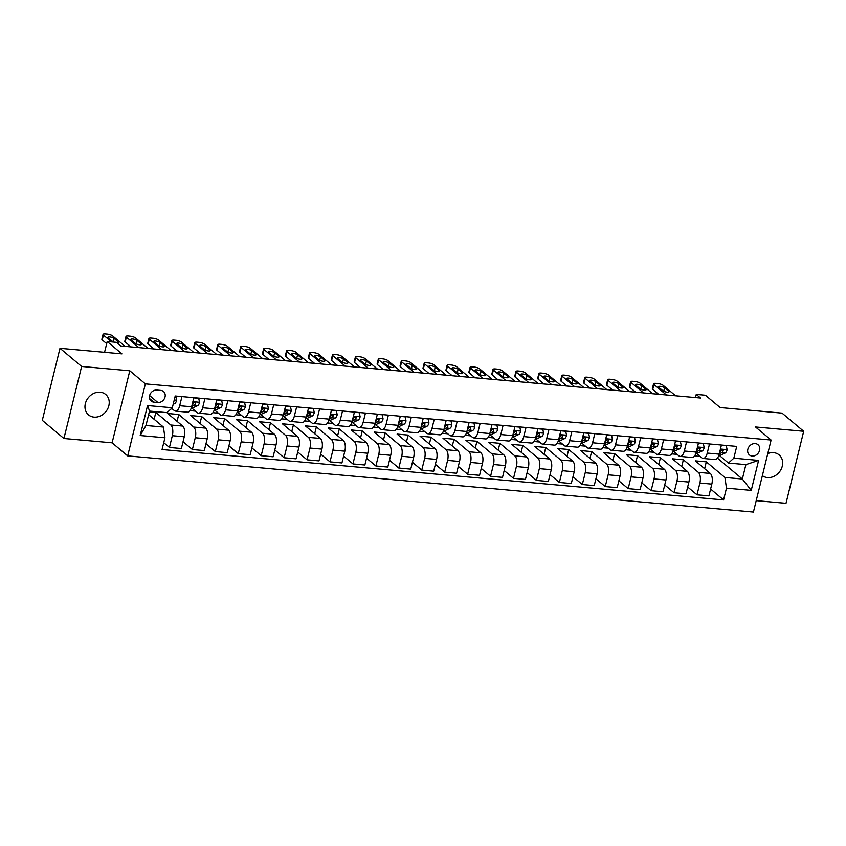 <?xml version="1.0" encoding="UTF-8"?>
<svg xmlns="http://www.w3.org/2000/svg" width="846" height="846" viewBox="0 0 846 846"><rect width="100%" height="100%" fill="white"/><g stroke="black" fill="none" stroke-linecap="round" stroke-linejoin="round"><path stroke-width="1.27" d="M762.362 475.653A13.346 11.21 130 0 0 767.481 477.578A13.346 11.21 130 0 0 781.07 469.403A13.346 11.21 130 0 0 779.113 454.905A13.346 11.21 130 0 0 773.604 452.663A13.346 11.21 130 0 0 767.777 453.604M100.156 392.195A13.346 11.21 130 0 0 86.567 400.38A13.346 11.21 130 0 0 88.523 414.878A13.346 11.21 130 0 0 94.033 417.12A13.346 11.21 130 0 0 107.632 408.935A13.346 11.21 130 0 0 105.676 394.437A13.346 11.21 130 0 0 100.156 392.195M755.235 443.59A6.673 5.605 130 0 0 748.435 447.671A6.673 5.605 130 0 0 749.419 454.926A6.673 5.605 130 0 0 752.179 456.047A6.673 5.605 130 0 0 758.968 451.954A6.673 5.605 130 0 0 757.995 444.7A6.673 5.605 130 0 0 755.235 443.59M756.218 500.642L786.008 503.317L803.7 431.28L782.064 413.123L720.136 407.56L705.416 395.219L696.247 394.395L695.465 397.567M127.683 455.888L753.416 512.063L771.108 440.036L145.375 383.862L127.683 455.888L112.106 442.818L129.798 370.781L81.628 366.455L63.936 438.492L112.106 442.818M63.936 438.492L42.3 420.335L59.992 348.298L121.919 353.861L107.209 341.509L104.566 352.306M81.628 366.455L59.992 348.298M107.209 341.509L116.388 342.334L120.714 345.972L700.573 398.022L696.247 394.395M153.835 402.125L157.864 402.485A6.461 5.425 130 0 0 164.452 398.529A6.461 5.425 130 0 0 163.5 391.508A6.461 5.425 130 0 0 160.835 390.418L156.796 390.059A6.461 5.425 130 0 0 150.207 394.014A6.461 5.425 130 0 0 151.159 401.046A6.461 5.425 130 0 0 153.835 402.125L149.626 398.603M164.959 437.752L140.193 435.521L147.553 405.541L172.32 407.772L166.948 412.647L149.52 411.082L145.977 425.485L163.415 427.05L164.959 437.752L162.062 449.522L723.573 499.933L710.608 489.051M717.44 458.12L742.354 479.026L745.886 464.623L728.459 463.058L733.831 458.183L736.729 446.402L175.217 395.991L172.32 407.772M733.831 458.183L758.608 460.404L751.237 490.384L726.471 488.163L723.573 499.933M129.798 370.781L145.375 383.862M803.7 431.28L755.531 426.966L771.108 440.036M728.459 463.058L719.555 455.582M709.498 443.96L707.256 453.065A8.333 3.902 95.1 0 1 703.058 458.469A8.333 3.902 95.1 0 1 701.884 457.95L696.618 453.53M686.561 441.898L684.319 451.013A8.333 3.902 95.1 0 1 680.121 456.406A8.333 3.902 95.1 0 1 678.947 455.888L673.68 451.468M663.624 439.835L661.382 448.951A8.333 3.902 95.1 0 1 657.183 454.344A8.333 3.902 95.1 0 1 656.01 453.826L650.743 449.406M640.686 437.773L638.444 446.889A8.333 3.902 95.1 0 1 634.236 452.293A8.333 3.902 95.1 0 1 633.072 451.775L627.806 447.344M617.749 435.722L615.507 444.827A8.333 3.902 95.1 0 1 611.298 450.231A8.333 3.902 95.1 0 1 610.135 449.712L604.869 445.292M594.812 433.66L592.57 442.775A8.333 3.902 95.1 0 1 588.361 448.169A8.333 3.902 95.1 0 1 587.198 447.65L581.932 443.23M571.875 431.597L569.633 440.713A8.333 3.902 95.1 0 1 565.424 446.106A8.333 3.902 95.1 0 1 564.261 445.599L558.995 441.168M548.938 429.535L546.696 438.651A8.333 3.902 95.1 0 1 542.487 444.055A8.333 3.902 95.1 0 1 541.324 443.537L536.057 439.106M526 427.484L523.759 436.589A8.333 3.902 95.1 0 1 519.55 441.993A8.333 3.902 95.1 0 1 518.387 441.475L513.12 437.054M503.063 425.422L500.821 434.537A8.333 3.902 95.1 0 1 496.613 439.931A8.333 3.902 95.1 0 1 495.449 439.412L490.183 434.992M480.126 423.36L477.884 432.475A8.333 3.902 95.1 0 1 473.675 437.879A8.333 3.902 95.1 0 1 472.512 437.361L467.235 432.93M457.189 421.308L454.947 430.413A8.333 3.902 95.1 0 1 450.738 435.817A8.333 3.902 95.1 0 1 449.575 435.299L444.298 430.878M434.252 419.246L432.01 428.362A8.333 3.902 95.1 0 1 427.801 433.755A8.333 3.902 95.1 0 1 426.638 433.237L421.361 428.816M411.315 417.184L409.073 426.299A8.333 3.902 95.1 0 1 404.864 431.693A8.333 3.902 95.1 0 1 403.701 431.174L398.424 426.754M388.377 415.122L386.136 424.237A8.333 3.902 95.1 0 1 381.927 429.641A8.333 3.902 95.1 0 1 380.763 429.123L375.487 424.692M365.44 413.07L363.198 422.175A8.333 3.902 95.1 0 1 358.99 427.579A8.333 3.902 95.1 0 1 357.826 427.061L352.549 422.64M342.503 411.008L340.261 420.124A8.333 3.902 95.1 0 1 336.052 425.517A8.333 3.902 95.1 0 1 334.889 424.999L329.612 420.578M319.566 408.946L317.324 418.061A8.333 3.902 95.1 0 1 313.115 423.455A8.333 3.902 95.1 0 1 311.952 422.947L306.675 418.516M296.629 406.884L294.387 415.999A8.333 3.902 95.1 0 1 290.178 421.403A8.333 3.902 95.1 0 1 289.015 420.885L283.738 416.454M273.692 404.832L271.45 413.937A8.333 3.902 95.1 0 1 267.241 419.341A8.333 3.902 95.1 0 1 266.078 418.823L260.801 414.403M250.754 402.77L248.513 411.886A8.333 3.902 95.1 0 1 244.304 417.279A8.333 3.902 95.1 0 1 243.14 416.761L237.863 412.34M227.817 400.708L225.575 409.824A8.333 3.902 95.1 0 1 221.366 415.227A8.333 3.902 95.1 0 1 220.203 414.709L214.926 410.278M204.88 398.656L202.638 407.761A8.333 3.902 95.1 0 1 198.429 413.165A8.333 3.902 95.1 0 1 197.266 412.647L191.989 408.227M181.932 396.594L179.701 405.71A8.333 3.902 95.1 0 1 175.492 411.103A8.333 3.902 95.1 0 1 174.329 410.585L171.675 408.364M148.642 414.656L163.415 427.05M149.33 411.843L155.812 412.425L170.786 424.988A8.333 3.902 95.1 0 1 172.33 435.69L169.443 447.46L163.743 442.68M177.068 421.329L178.749 414.487L167.741 413.493L182.715 426.067A8.333 3.902 95.1 0 1 184.259 436.758L181.372 448.539L169.443 447.46M178.749 414.487L193.723 427.05A8.333 3.902 95.1 0 1 195.267 437.742L192.38 449.522L183.053 441.697M200.005 423.391L201.686 416.549L190.678 415.555L205.652 428.118A8.333 3.902 95.1 0 1 207.196 438.82L204.309 450.59L192.38 449.522M201.686 416.549L216.661 429.112A8.333 3.902 95.1 0 1 218.215 439.804L215.318 451.584L205.99 443.748M222.942 425.443L224.624 418.601L213.615 417.617L228.589 430.18A8.333 3.902 95.1 0 1 230.133 440.872L227.246 452.652L215.318 451.584M224.624 418.601L239.598 431.174A8.333 3.902 95.1 0 1 241.152 441.866L238.255 453.646L228.928 445.81M245.879 427.505L247.561 420.663L236.552 419.679L251.526 432.243A8.333 3.902 95.1 0 1 253.07 442.934L250.183 454.714L238.255 453.646M247.561 420.663L262.535 433.226A8.333 3.902 95.1 0 1 264.089 443.928L261.192 455.698L251.865 447.872M268.817 429.567L270.498 422.725L259.489 421.731L274.464 434.305A8.333 3.902 95.1 0 1 276.008 444.996L273.121 456.777L261.192 455.698M270.498 422.725L285.472 435.288A8.333 3.902 95.1 0 1 287.027 445.979L284.129 457.76L274.802 449.935M291.754 431.629L293.435 424.787L282.427 423.793L297.401 436.356A8.333 3.902 95.1 0 1 298.945 447.058L296.058 458.828L284.129 457.76M293.435 424.787L308.409 437.35A8.333 3.902 95.1 0 1 309.964 448.042L307.066 459.822L297.739 451.986M314.691 433.681L316.372 426.839L305.364 425.855L320.338 438.418A8.333 3.902 95.1 0 1 321.892 449.11L318.995 460.89L307.066 459.822M316.372 426.839L331.346 439.412A8.333 3.902 95.1 0 1 332.901 450.104L330.003 461.874L320.676 454.048M337.628 435.743L339.309 428.901L328.301 427.917L343.275 440.48A8.333 3.902 95.1 0 1 344.83 451.172L341.932 462.952L330.003 461.874M339.309 428.901L354.284 441.464A8.333 3.902 95.1 0 1 355.838 452.155L352.941 463.936L343.613 456.11M360.565 437.805L362.247 430.963L351.238 429.969L366.212 442.543A8.333 3.902 95.1 0 1 367.767 453.234L364.869 465.004L352.941 463.936M362.247 430.963L377.221 443.526A8.333 3.902 95.1 0 1 378.775 454.217L375.878 465.998L366.551 458.172M383.502 439.857L385.184 433.015L374.175 432.031L389.149 444.594A8.333 3.902 95.1 0 1 390.704 455.285L387.806 467.066L375.878 465.998M385.184 433.015L400.158 445.588A8.333 3.902 95.1 0 1 401.713 456.28L398.815 468.06L389.488 460.224M406.45 441.919L408.121 435.077L397.112 434.093L412.087 446.656A8.333 3.902 95.1 0 1 413.641 457.348L410.744 469.128L398.815 468.06M408.121 435.077L423.095 447.64A8.333 3.902 95.1 0 1 424.65 458.342L421.752 470.112L412.425 462.286M429.387 443.981L431.058 437.139L420.05 436.145L435.024 448.718A8.333 3.902 95.1 0 1 436.578 459.41L433.681 471.19L421.752 470.112M431.058 437.139L446.032 449.702A8.333 3.902 95.1 0 1 447.587 460.393L444.689 472.174L435.362 464.348M452.324 446.043L453.995 439.201L442.987 438.207L457.961 450.77A8.333 3.902 95.1 0 1 459.515 461.472L456.618 473.242L444.689 472.174M453.995 439.201L468.97 451.764A8.333 3.902 95.1 0 1 470.524 462.455L467.627 474.236L458.299 466.4M475.262 448.094L476.943 441.252L465.924 440.269L480.898 452.832A8.333 3.902 95.1 0 1 482.453 463.523L479.555 475.304L467.627 474.236M476.943 441.252L491.907 453.826A8.333 3.902 95.1 0 1 493.461 464.517L490.564 476.298L481.237 468.462M498.199 450.157L499.88 443.315L488.861 442.331L503.835 454.894A8.333 3.902 95.1 0 1 505.39 465.586L502.492 477.366L490.564 476.298M499.88 443.315L514.844 455.878A8.333 3.902 95.1 0 1 516.398 466.58L513.501 478.35L504.174 470.524M521.136 452.219L522.817 445.377L511.798 444.383L526.772 456.956A8.333 3.902 95.1 0 1 528.327 467.648L525.429 479.428L513.501 478.35M522.817 445.377L537.781 457.94A8.333 3.902 95.1 0 1 539.336 468.631L536.438 480.412L527.111 472.586M544.073 454.281L545.755 447.439L534.735 446.445L549.71 459.008A8.333 3.902 95.1 0 1 551.264 469.71L548.367 481.48L536.438 480.412M545.755 447.439L560.718 460.002A8.333 3.902 95.1 0 1 562.273 470.693L559.375 482.474L550.048 474.638M567.01 456.332L568.692 449.49L557.673 448.507L572.647 461.07A8.333 3.902 95.1 0 1 574.201 471.761L571.304 483.542L559.375 482.474M568.692 449.49L583.655 462.064A8.333 3.902 95.1 0 1 585.21 472.755L582.312 484.536L572.985 476.7M589.948 458.395L591.629 451.553L580.62 450.569L595.584 463.132A8.333 3.902 95.1 0 1 597.139 473.823L594.241 485.604L582.312 484.536M591.629 451.553L606.593 464.116A8.333 3.902 95.1 0 1 608.147 474.807L605.25 486.587L595.922 478.762M612.885 460.457L614.566 453.615L603.558 452.621L618.521 465.194A8.333 3.902 95.1 0 1 620.076 475.886L617.178 487.666L605.25 486.587M614.566 453.615L629.53 466.178A8.333 3.902 95.1 0 1 631.084 476.869L628.187 488.65L618.86 480.824M635.822 462.508L637.503 455.666L626.495 454.683L641.458 467.246A8.333 3.902 95.1 0 1 643.013 477.937L640.115 489.718L628.187 488.65M637.503 455.666L652.478 468.24A8.333 3.902 95.1 0 1 654.021 478.931L651.124 490.712L641.797 482.876M658.759 464.57L660.44 457.728L649.432 456.745L664.396 469.308A8.333 3.902 95.1 0 1 665.95 479.999L663.053 491.78L651.124 490.712M660.44 457.728L675.415 470.302A8.333 3.902 95.1 0 1 676.959 480.993L674.061 492.763L664.734 484.938M681.696 466.632L683.378 459.79L672.369 458.796L687.333 471.37A8.333 3.902 95.1 0 1 688.887 482.061L685.99 493.842L674.061 492.763M683.378 459.79L698.352 472.354A8.333 3.902 95.1 0 1 699.896 483.045L696.998 494.825L687.671 487M704.633 468.695L706.315 461.853L695.306 460.859L710.27 473.432A8.333 3.902 95.1 0 1 711.824 484.124L708.927 495.893L696.998 494.825M706.315 461.853L724.916 477.461L742.354 479.026L751.237 490.384M171.04 408.925L172.51 409.062M189.969 410.627L195.447 411.124M212.906 412.689L218.384 413.176M235.844 414.752L241.322 415.238M258.781 416.803L264.259 417.3M281.718 418.865L287.196 419.352M304.655 420.927L310.133 421.414M327.592 422.979L333.07 423.476M350.53 425.041L356.007 425.538M373.467 427.103L378.945 427.59M396.404 429.165L401.882 429.652M419.341 431.217L424.819 431.714M442.278 433.279L447.756 433.776M465.215 435.341L470.693 435.827M488.153 437.403L493.63 437.89M511.09 439.455L516.568 439.952M534.027 441.517L539.505 442.003M556.964 443.579L562.442 444.065M579.901 445.631L585.379 446.128M602.838 447.693L608.316 448.19M625.776 449.755L631.253 450.241M648.713 451.817L654.191 452.303M671.661 453.868L677.128 454.365M694.598 455.931L700.065 456.428M154.131 419.267L155.812 412.425M193.861 397.662L191.63 406.778A8.333 3.902 95.1 0 1 187.421 412.171L175.492 411.103M216.798 399.724L214.567 408.84A8.333 3.902 95.1 0 1 210.358 414.233L198.429 413.165M239.735 401.787L237.504 410.892A8.333 3.902 95.1 0 1 233.295 416.295L221.366 415.227M262.672 403.838L260.441 412.954A8.333 3.902 95.1 0 1 256.232 418.347L244.304 417.279M285.61 405.9L283.378 415.016A8.333 3.902 95.1 0 1 279.169 420.409L267.241 419.341M308.547 407.962L306.315 417.067A8.333 3.902 95.1 0 1 302.107 422.471L290.178 421.403M331.495 410.014L329.253 419.13A8.333 3.902 95.1 0 1 325.044 424.533L313.115 423.455M354.432 412.076L352.19 421.192A8.333 3.902 95.1 0 1 347.981 426.585L336.052 425.517M377.369 414.138L375.127 423.254A8.333 3.902 95.1 0 1 370.918 428.647L358.99 427.579M400.306 416.2L398.064 425.305A8.333 3.902 95.1 0 1 393.855 430.709L381.927 429.641M423.243 418.252L421.001 427.367A8.333 3.902 95.1 0 1 416.792 432.771L404.864 431.693M446.18 420.314L443.939 429.43A8.333 3.902 95.1 0 1 439.73 434.823L427.801 433.755M469.118 422.376L466.876 431.492A8.333 3.902 95.1 0 1 462.667 436.885L450.738 435.817M492.055 424.438L489.813 433.543A8.333 3.902 95.1 0 1 485.604 438.947L473.675 437.879M514.992 426.49L512.75 435.605A8.333 3.902 95.1 0 1 508.541 441.009L496.613 439.931M537.929 428.552L535.687 437.668A8.333 3.902 95.1 0 1 531.478 443.061L519.55 441.993M560.866 430.614L558.624 439.719A8.333 3.902 95.1 0 1 554.416 445.123L542.487 444.055M583.803 432.666L581.562 441.781A8.333 3.902 95.1 0 1 577.353 447.185L565.424 446.106M606.741 434.728L604.499 443.843A8.333 3.902 95.1 0 1 600.29 449.237L588.361 448.169M629.678 436.79L627.436 445.905A8.333 3.902 95.1 0 1 623.227 451.299L611.298 450.231M652.615 438.852L650.373 447.957A8.333 3.902 95.1 0 1 646.164 453.361L634.236 452.293M675.552 440.903L673.31 450.019A8.333 3.902 95.1 0 1 669.101 455.423L657.183 454.344M698.489 442.966L696.247 452.081A8.333 3.902 95.1 0 1 692.039 457.475L680.121 456.406M726.471 488.163L724.916 477.461M721.427 445.028L719.185 454.143A8.333 3.902 95.1 0 1 714.976 459.537L703.058 458.469M149.52 411.082L147.553 405.541M145.977 425.485L140.193 435.521M758.608 460.404L745.886 464.623M111.598 341.9L103.434 335.058A4.167 1.142 13.8 0 1 103.053 334.392A4.167 1.142 13.8 0 1 105.38 333.937L107.209 334.096A4.167 1.142 13.8 0 1 112.613 335.883L125.102 346.363M103.053 334.392L101.858 339.257A4.167 1.142 -166.2 0 0 102.239 339.923L106.681 343.656M175.164 396.192L175.767 396.245L176.645 400.306A5.52 2.58 95.1 0 1 174.572 403.648L173.176 404.303M113.935 342.112A3.331 0.909 -166.2 0 1 112.359 341.308L108.203 337.818A3.331 0.909 -166.2 0 1 107.897 337.29A3.331 0.909 -166.2 0 1 110.54 337.025A3.331 0.909 -166.2 0 1 114.073 338.347L118.229 341.837A3.331 0.909 -166.2 0 1 118.535 342.366A3.331 0.909 -166.2 0 1 116.875 342.746M138.86 347.6L126.371 337.11A4.167 1.142 13.8 0 1 125.991 336.454A4.167 1.142 13.8 0 1 128.317 335.989L130.147 336.158A4.167 1.142 13.8 0 1 135.55 337.935L148.039 348.425M125.991 336.454L124.796 341.319A4.167 1.142 -166.2 0 0 125.176 341.985L131.035 346.892M193.819 397.863L198.704 398.307L199.582 402.368A5.52 2.58 95.1 0 1 197.509 405.71L192.687 407.962A15.947 7.455 95.1 0 1 191.143 408.354M131.141 339.88A3.331 0.909 -166.2 0 1 130.834 339.341A3.331 0.909 -166.2 0 1 133.478 339.087A3.331 0.909 -166.2 0 1 137.01 340.409L141.166 343.888A3.331 0.909 -166.2 0 1 141.472 344.428A3.331 0.909 -166.2 0 1 138.839 344.692A3.331 0.909 -166.2 0 1 135.297 343.36L131.141 339.88M191.693 406.482L194.02 405.403A5.52 2.58 -84.9 0 0 195.627 403.426L195.426 402.442M192.042 405.075A5.52 2.58 95.1 0 0 193.427 403.225C194.675 401.913 195.405 401.977 195.627 403.426L194.379 402.379A2.813 1.311 95.1 0 1 193.924 402.759L193.607 402.918M161.798 349.652L149.308 339.172A4.167 1.142 13.8 0 1 148.928 338.506A4.167 1.142 13.8 0 1 151.254 338.051L153.084 338.22A4.167 1.142 13.8 0 1 158.488 339.997L170.977 350.477M148.928 338.506L147.733 343.381A4.167 1.142 -166.2 0 0 148.113 344.036L153.972 348.954M216.756 399.925L221.641 400.37L222.519 404.42A5.52 2.58 95.1 0 1 220.446 407.772L215.624 410.024A15.947 7.455 95.1 0 1 214.08 410.416M154.078 341.943A3.331 0.909 -166.2 0 1 153.771 341.403A3.331 0.909 -166.2 0 1 156.415 341.139A3.331 0.909 -166.2 0 1 159.947 342.461L164.103 345.951A3.331 0.909 -166.2 0 1 164.41 346.479A3.331 0.909 -166.2 0 1 161.776 346.744A3.331 0.909 -166.2 0 1 158.234 345.422L154.078 341.943M214.63 408.544L216.957 407.455A5.52 2.58 -84.9 0 0 218.564 405.477L218.363 404.504M214.979 407.138A5.52 2.58 95.1 0 0 216.365 405.287C217.612 403.965 218.342 404.039 218.564 405.477L217.316 404.441A2.813 1.311 95.1 0 1 216.862 404.822L216.544 404.97M184.735 351.714L172.246 341.234A4.167 1.142 13.8 0 1 171.875 340.568A4.167 1.142 13.8 0 1 174.191 340.113L176.021 340.272A4.167 1.142 13.8 0 1 181.425 342.059L193.914 352.539M171.875 340.568L170.67 345.432A4.167 1.142 -166.2 0 0 171.051 346.099L176.909 351.016M239.693 401.987L244.579 402.421L245.456 406.482A5.52 2.58 95.1 0 1 243.384 409.834L238.561 412.076A15.947 7.455 95.1 0 1 237.017 412.478M177.015 343.994A3.331 0.909 -166.2 0 1 176.708 343.465A3.331 0.909 -166.2 0 1 179.352 343.201A3.331 0.909 -166.2 0 1 182.884 344.523L187.04 348.013A3.331 0.909 -166.2 0 1 187.347 348.541A3.331 0.909 -166.2 0 1 184.714 348.806A3.331 0.909 -166.2 0 1 181.171 347.484L177.015 343.994M237.578 410.606L239.894 409.517A5.52 2.58 -84.9 0 0 241.501 407.539L241.3 406.566M237.916 409.2A5.52 2.58 95.1 0 0 239.302 407.338C240.55 406.027 241.279 406.091 241.501 407.539L240.253 406.492A2.813 1.311 95.1 0 1 239.799 406.884L239.481 407.032M207.672 353.776L195.183 343.296A4.167 1.142 13.8 0 1 194.813 342.63A4.167 1.142 13.8 0 1 197.129 342.165L198.958 342.334A4.167 1.142 13.8 0 1 204.362 344.121L216.851 354.601M194.813 342.63L193.607 347.495A4.167 1.142 -166.2 0 0 193.988 348.161L199.846 353.068M262.63 404.05L267.516 404.483L268.394 408.544A5.52 2.58 95.1 0 1 266.321 411.886L261.499 414.138A15.947 7.455 95.1 0 1 259.955 414.529M199.952 346.056A3.331 0.909 -166.2 0 1 199.645 345.528A3.331 0.909 -166.2 0 1 202.289 345.263A3.331 0.909 -166.2 0 1 205.821 346.585L209.977 350.075A3.331 0.909 -166.2 0 1 210.284 350.604A3.331 0.909 -166.2 0 1 207.651 350.868A3.331 0.909 -166.2 0 1 204.108 349.546L199.952 346.056M260.515 412.658L262.831 411.579A5.52 2.58 -84.9 0 0 264.438 409.601L264.238 408.618M260.854 411.251A5.52 2.58 95.1 0 0 262.239 409.401C263.487 408.089 264.216 408.153 264.438 409.601L263.191 408.555A2.813 1.311 95.1 0 1 262.736 408.946L262.419 409.094M230.609 355.838L218.12 345.348A4.167 1.142 13.8 0 1 217.75 344.692A4.167 1.142 13.8 0 1 220.066 344.227L221.895 344.396A4.167 1.142 13.8 0 1 227.299 346.173L239.788 356.652M217.75 344.692L216.555 349.557A4.167 1.142 -166.2 0 0 216.925 350.223L222.784 355.13M285.567 406.101L290.453 406.545L291.331 410.606A5.52 2.58 95.1 0 1 289.258 413.948L284.436 416.2A15.947 7.455 95.1 0 1 282.892 416.592M222.889 348.118A3.331 0.909 -166.2 0 1 222.593 347.579A3.331 0.909 -166.2 0 1 225.226 347.325A3.331 0.909 -166.2 0 1 228.758 348.647L232.914 352.126A3.331 0.909 -166.2 0 1 233.221 352.666A3.331 0.909 -166.2 0 1 230.588 352.919A3.331 0.909 -166.2 0 1 227.045 351.598L222.889 348.118M283.452 414.72L285.768 413.631A5.52 2.58 -84.9 0 0 287.376 411.664L287.175 410.68M283.791 413.313A5.52 2.58 95.1 0 0 285.176 411.463C286.424 410.141 287.154 410.215 287.376 411.664L286.128 410.617A2.813 1.311 95.1 0 1 285.673 410.997L285.356 411.145M253.546 357.89L241.057 347.41A4.167 1.142 13.8 0 1 240.687 346.744A4.167 1.142 13.8 0 1 243.003 346.289L244.832 346.448A4.167 1.142 13.8 0 1 250.236 348.235L262.725 358.715M240.687 346.744L239.492 351.608A4.167 1.142 -166.2 0 0 239.862 352.274L245.721 357.192M308.504 408.163L313.39 408.607L314.268 412.658A5.52 2.58 95.1 0 1 312.195 416.01L307.384 418.262A15.947 7.455 95.1 0 1 305.829 418.654M245.826 350.17A3.331 0.909 -166.2 0 1 245.53 349.641A3.331 0.909 -166.2 0 1 248.164 349.377A3.331 0.909 -166.2 0 1 251.696 350.699L255.852 354.188A3.331 0.909 -166.2 0 1 256.158 354.717A3.331 0.909 -166.2 0 1 253.525 354.982A3.331 0.909 -166.2 0 1 249.982 353.66L245.826 350.17M306.389 416.782L308.705 415.693A5.52 2.58 -84.9 0 0 310.313 413.715L310.112 412.742M306.728 415.375A5.52 2.58 95.1 0 0 308.113 413.525C309.361 412.203 310.091 412.266 310.313 413.715L309.065 412.668A2.813 1.311 95.1 0 1 308.61 413.06L308.293 413.208M276.483 359.952L263.994 349.472A4.167 1.142 13.8 0 1 263.624 348.806A4.167 1.142 13.8 0 1 265.94 348.351L267.77 348.51A4.167 1.142 13.8 0 1 273.173 350.297L285.662 360.777M263.624 348.806L262.429 353.67A4.167 1.142 -166.2 0 0 262.799 354.337L268.658 359.254M331.442 410.225L336.327 410.659L337.205 414.72A5.52 2.58 95.1 0 1 335.132 418.072L330.321 420.314A15.947 7.455 95.1 0 1 328.766 420.716M268.764 352.232A3.331 0.909 -166.2 0 1 268.468 351.703A3.331 0.909 -166.2 0 1 271.101 351.439A3.331 0.909 -166.2 0 1 274.633 352.761L278.789 356.251A3.331 0.909 -166.2 0 1 279.095 356.779A3.331 0.909 -166.2 0 1 276.462 357.044A3.331 0.909 -166.2 0 1 272.92 355.722L268.764 352.232M329.327 418.844L331.643 417.755A5.52 2.58 -84.9 0 0 333.25 415.777L333.049 414.804M329.665 417.438A5.52 2.58 95.1 0 0 331.05 415.576C332.298 414.265 333.028 414.329 333.25 415.777L332.013 414.73A2.813 1.311 95.1 0 1 331.547 415.122L331.23 415.27M299.421 362.014L286.931 351.534A4.167 1.142 13.8 0 1 286.561 350.868A4.167 1.142 13.8 0 1 288.877 350.403L290.707 350.572A4.167 1.142 13.8 0 1 296.111 352.348L308.6 362.839M286.561 350.868L285.366 355.732A4.167 1.142 -166.2 0 0 285.737 356.399L291.595 361.305M354.379 412.277L359.264 412.721L360.142 416.782A5.52 2.58 95.1 0 1 358.07 420.124L353.258 422.376A15.947 7.455 95.1 0 1 351.703 422.767M291.701 354.294A3.331 0.909 -166.2 0 1 291.405 353.765A3.331 0.909 -166.2 0 1 294.038 353.501A3.331 0.909 -166.2 0 1 297.57 354.823L301.726 358.302A3.331 0.909 -166.2 0 1 302.033 358.841A3.331 0.909 -166.2 0 1 299.399 359.106A3.331 0.909 -166.2 0 1 295.857 357.784L291.701 354.294M352.264 420.896L354.58 419.817A5.52 2.58 -84.9 0 0 356.187 417.839L355.986 416.856M352.602 419.489A5.52 2.58 95.1 0 0 353.988 417.638C355.235 416.327 355.965 416.391 356.187 417.839L354.95 416.792A2.813 1.311 95.1 0 1 354.485 417.184L354.167 417.332M322.358 364.066L309.869 353.586A4.167 1.142 13.8 0 1 309.499 352.919A4.167 1.142 13.8 0 1 311.814 352.465L313.644 352.634A4.167 1.142 13.8 0 1 319.048 354.411L331.537 364.89M309.499 352.919L308.304 357.795A4.167 1.142 -166.2 0 0 308.674 358.461L314.532 363.368M377.316 414.339L382.202 414.783L383.079 418.833A5.52 2.58 95.1 0 1 381.007 422.186L376.195 424.438A15.947 7.455 95.1 0 1 374.641 424.829M314.638 356.356A3.331 0.909 -166.2 0 1 314.342 355.817A3.331 0.909 -166.2 0 1 316.975 355.553A3.331 0.909 -166.2 0 1 320.518 356.875L324.663 360.364A3.331 0.909 -166.2 0 1 324.97 360.893A3.331 0.909 -166.2 0 1 322.337 361.157A3.331 0.909 -166.2 0 1 318.794 359.836L314.638 356.356M375.201 422.958L377.528 421.868A5.52 2.58 -84.9 0 0 379.124 419.891L378.923 418.918M375.539 421.551A5.52 2.58 95.1 0 0 376.925 419.701C378.173 418.379 378.902 418.453 379.124 419.891L377.887 418.855A2.813 1.311 95.1 0 1 377.422 419.235L377.105 419.383M345.295 366.128L332.806 355.648A4.167 1.142 13.8 0 1 332.436 354.982A4.167 1.142 13.8 0 1 334.752 354.527L336.581 354.685A4.167 1.142 13.8 0 1 341.985 356.473L354.474 366.953M332.436 354.982L331.241 359.846A4.167 1.142 -166.2 0 0 331.611 360.512L337.469 365.43M400.253 416.401L405.139 416.835L406.017 420.896A5.52 2.58 95.1 0 1 403.944 424.248L399.132 426.5A15.947 7.455 95.1 0 1 397.578 426.892M337.575 358.408A3.331 0.909 -166.2 0 1 337.279 357.879A3.331 0.909 -166.2 0 1 339.912 357.615A3.331 0.909 -166.2 0 1 343.455 358.937L347.6 362.426A3.331 0.909 -166.2 0 1 347.907 362.955A3.331 0.909 -166.2 0 1 345.274 363.22A3.331 0.909 -166.2 0 1 341.731 361.898L337.575 358.408M398.138 425.02L400.465 423.931A5.52 2.58 -84.9 0 0 402.062 421.953L401.861 420.98M398.477 423.613A5.52 2.58 95.1 0 0 399.862 421.752C401.11 420.441 401.839 420.504 402.062 421.953L400.824 420.906A2.813 1.311 95.1 0 1 400.359 421.297L400.042 421.445M368.232 368.19L355.754 357.71A4.167 1.142 13.8 0 1 355.373 357.044A4.167 1.142 13.8 0 1 357.689 356.589L359.518 356.748A4.167 1.142 13.8 0 1 364.922 358.535L377.411 369.015M355.373 357.044L354.178 361.908A4.167 1.142 -166.2 0 0 354.548 362.574L360.407 367.481M423.19 418.463L428.076 418.897L428.954 422.958A5.52 2.58 95.1 0 1 426.881 426.299L422.069 428.552A15.947 7.455 95.1 0 1 420.515 428.943M360.512 360.47A3.331 0.909 -166.2 0 1 360.216 359.941A3.331 0.909 -166.2 0 1 362.849 359.677A3.331 0.909 -166.2 0 1 366.392 360.999L370.537 364.489A3.331 0.909 -166.2 0 1 370.844 365.017A3.331 0.909 -166.2 0 1 368.211 365.282A3.331 0.909 -166.2 0 1 364.668 363.96L360.512 360.47M421.075 427.082L423.402 425.993A5.52 2.58 -84.9 0 0 424.999 424.015L424.798 423.032M421.414 425.665A5.52 2.58 95.1 0 0 422.799 423.814C424.047 422.503 424.777 422.566 424.999 424.015L423.761 422.968A2.813 1.311 95.1 0 1 423.296 423.36L422.979 423.508M391.169 370.252L378.691 359.772A4.167 1.142 13.8 0 1 378.31 359.106A4.167 1.142 13.8 0 1 380.626 358.641L382.455 358.81A4.167 1.142 13.8 0 1 387.859 360.586L400.348 371.077M378.31 359.106L377.115 363.97A4.167 1.142 -166.2 0 0 377.485 364.637L383.344 369.543M446.128 420.515L451.013 420.959L451.891 425.02A5.52 2.58 95.1 0 1 449.818 428.362L445.007 430.614A15.947 7.455 95.1 0 1 443.452 431.005M383.45 362.532A3.331 0.909 -166.2 0 1 383.153 361.993A3.331 0.909 -166.2 0 1 385.787 361.739A3.331 0.909 -166.2 0 1 389.329 363.061L393.475 366.54A3.331 0.909 -166.2 0 1 393.781 367.079A3.331 0.909 -166.2 0 1 391.148 367.344A3.331 0.909 -166.2 0 1 387.605 366.022L383.45 362.532M444.013 429.134L446.339 428.055A5.52 2.58 -84.9 0 0 447.936 426.077L447.735 425.094M444.351 427.727A5.52 2.58 95.1 0 0 445.736 425.876C446.984 424.565 447.714 424.629 447.936 426.077L446.699 425.03A2.813 1.311 95.1 0 1 446.233 425.422L445.916 425.57M414.106 372.303L401.628 361.824A4.167 1.142 13.8 0 1 401.247 361.157A4.167 1.142 13.8 0 1 403.563 360.703L405.393 360.872A4.167 1.142 13.8 0 1 410.796 362.648L423.286 373.128M401.247 361.157L400.052 366.032A4.167 1.142 -166.2 0 0 400.433 366.688L406.281 371.606M469.065 422.577L473.95 423.021L474.828 427.071A5.52 2.58 95.1 0 1 472.755 430.424L467.944 432.676A15.947 7.455 95.1 0 1 466.389 433.067M406.387 364.594A3.331 0.909 -166.2 0 1 406.091 364.055A3.331 0.909 -166.2 0 1 408.724 363.791A3.331 0.909 -166.2 0 1 412.266 365.112L416.412 368.602A3.331 0.909 -166.2 0 1 416.718 369.131A3.331 0.909 -166.2 0 1 414.085 369.395A3.331 0.909 -166.2 0 1 410.543 368.073L406.387 364.594M466.95 431.196L469.276 430.106A5.52 2.58 -84.9 0 0 470.873 428.129L470.672 427.156M467.288 429.789A5.52 2.58 95.1 0 0 468.673 427.939C469.921 426.617 470.651 426.691 470.873 428.129L469.636 427.093A2.813 1.311 95.1 0 1 469.17 427.473L468.853 427.621M437.054 374.366L424.565 363.886A4.167 1.142 13.8 0 1 424.184 363.22A4.167 1.142 13.8 0 1 426.5 362.765L428.33 362.923A4.167 1.142 13.8 0 1 433.734 364.711L446.223 375.19M424.184 363.22L422.989 368.084A4.167 1.142 -166.2 0 0 423.37 368.75L429.218 373.668M492.002 424.639L496.888 425.073L497.765 429.134A5.52 2.58 95.1 0 1 495.693 432.486L490.881 434.728A15.947 7.455 95.1 0 1 489.326 435.13M429.324 366.646A3.331 0.909 -166.2 0 1 429.028 366.117A3.331 0.909 -166.2 0 1 431.661 365.853A3.331 0.909 -166.2 0 1 435.204 367.175L439.349 370.664A3.331 0.909 -166.2 0 1 439.656 371.193A3.331 0.909 -166.2 0 1 437.022 371.457A3.331 0.909 -166.2 0 1 433.48 370.136L429.324 366.646M489.887 433.258L492.213 432.169A5.52 2.58 -84.9 0 0 493.81 430.191L493.609 429.218M490.236 431.851A5.52 2.58 95.1 0 0 491.611 429.99C492.858 428.679 493.588 428.742 493.81 430.191L492.573 429.144A2.813 1.311 95.1 0 1 492.108 429.535L491.79 429.683M459.991 376.428L447.502 365.948A4.167 1.142 13.8 0 1 447.122 365.282A4.167 1.142 13.8 0 1 449.438 364.816L451.267 364.986A4.167 1.142 13.8 0 1 456.671 366.773L469.16 377.253M447.122 365.282L445.927 370.146A4.167 1.142 -166.2 0 0 446.307 370.812L452.155 375.719M514.939 426.701L519.825 427.135L520.702 431.196A5.52 2.58 95.1 0 1 518.63 434.537L513.818 436.79A15.947 7.455 95.1 0 1 512.264 437.181M452.261 368.708A3.331 0.909 -166.2 0 1 451.965 368.179A3.331 0.909 -166.2 0 1 454.598 367.915A3.331 0.909 -166.2 0 1 458.141 369.237L462.297 372.726A3.331 0.909 -166.2 0 1 462.593 373.255A3.331 0.909 -166.2 0 1 459.96 373.52A3.331 0.909 -166.2 0 1 456.417 372.198L452.261 368.708M512.824 435.309L515.151 434.231A5.52 2.58 -84.9 0 0 516.747 432.253L516.546 431.27M513.173 433.903A5.52 2.58 95.1 0 0 514.548 432.052C515.796 430.741 516.525 430.804 516.747 432.253L515.51 431.206A2.813 1.311 95.1 0 1 515.045 431.597L514.728 431.746M482.929 378.49L470.439 367.999A4.167 1.142 13.8 0 1 470.059 367.344A4.167 1.142 13.8 0 1 472.375 366.878L474.215 367.048A4.167 1.142 13.8 0 1 479.608 368.824L492.097 379.304M470.059 367.344L468.864 372.208A4.167 1.142 -166.2 0 0 469.244 372.875L475.092 377.781M537.876 428.753L542.762 429.197L543.64 433.258A5.52 2.58 95.1 0 1 541.567 436.599L536.755 438.852A15.947 7.455 95.1 0 1 535.211 439.243M475.198 370.77A3.331 0.909 -166.2 0 1 474.902 370.231A3.331 0.909 -166.2 0 1 477.535 369.977A3.331 0.909 -166.2 0 1 481.078 371.299L485.234 374.778A3.331 0.909 -166.2 0 1 485.53 375.317A3.331 0.909 -166.2 0 1 482.897 375.571A3.331 0.909 -166.2 0 1 479.354 374.249L475.198 370.77M535.761 437.371L538.088 436.293A5.52 2.58 -84.9 0 0 539.695 434.315L539.484 433.332M536.11 435.965A5.52 2.58 95.1 0 0 537.485 434.114C538.733 432.803 539.462 432.866 539.695 434.315L538.447 433.268A2.813 1.311 95.1 0 1 537.982 433.649L537.665 433.797M505.866 380.541L493.377 370.062A4.167 1.142 13.8 0 1 492.996 369.395A4.167 1.142 13.8 0 1 495.312 368.941L497.152 369.11A4.167 1.142 13.8 0 1 502.545 370.886L515.034 381.366M492.996 369.395L491.801 374.27A4.167 1.142 -166.2 0 0 492.182 374.926L498.03 379.843M560.813 430.815L565.699 431.259L566.577 435.309A5.52 2.58 95.1 0 1 564.504 438.662L559.692 440.914A15.947 7.455 95.1 0 1 558.149 441.305M498.135 372.822A3.331 0.909 -166.2 0 1 497.839 372.293A3.331 0.909 -166.2 0 1 500.472 372.029A3.331 0.909 -166.2 0 1 504.015 373.35L508.171 376.84A3.331 0.909 -166.2 0 1 508.467 377.369A3.331 0.909 -166.2 0 1 505.834 377.633A3.331 0.909 -166.2 0 1 502.291 376.311L498.135 372.822M558.698 439.434L561.025 438.344A5.52 2.58 -84.9 0 0 562.632 436.367L562.421 435.394M559.047 438.027A5.52 2.58 95.1 0 0 560.422 436.176C561.67 434.855 562.4 434.918 562.632 436.367L561.384 435.32A2.813 1.311 95.1 0 1 560.93 435.711L560.602 435.859M528.803 382.604L516.314 372.124A4.167 1.142 13.8 0 1 515.933 371.457A4.167 1.142 13.8 0 1 518.249 371.003L520.089 371.161A4.167 1.142 13.8 0 1 525.482 372.949L537.971 383.428M515.933 371.457L514.738 376.322A4.167 1.142 -166.2 0 0 515.119 376.988L520.967 381.906M583.751 432.877L588.636 433.311L589.514 437.371A5.52 2.58 95.1 0 1 587.441 440.724L582.63 442.966A15.947 7.455 95.1 0 1 581.086 443.367M521.073 374.884A3.331 0.909 -166.2 0 1 520.776 374.355A3.331 0.909 -166.2 0 1 523.41 374.091A3.331 0.909 -166.2 0 1 526.952 375.413L531.108 378.902A3.331 0.909 -166.2 0 1 531.404 379.431A3.331 0.909 -166.2 0 1 528.771 379.695A3.331 0.909 -166.2 0 1 525.229 378.374L521.073 374.884M581.636 441.496L583.962 440.406A5.52 2.58 -84.9 0 0 585.569 438.429L585.358 437.456M581.985 440.089A5.52 2.58 95.1 0 0 583.359 438.228C584.607 436.917 585.337 436.98 585.569 438.429L584.322 437.382A2.813 1.311 95.1 0 1 583.867 437.773L583.539 437.921M551.74 384.666L539.251 374.186A4.167 1.142 13.8 0 1 538.87 373.52A4.167 1.142 13.8 0 1 541.186 373.054L543.026 373.223A4.167 1.142 13.8 0 1 548.42 375.011L560.909 385.49M538.87 373.52L537.675 378.384A4.167 1.142 -166.2 0 0 538.056 379.05L543.904 383.957M606.688 434.939L611.573 435.373L612.451 439.434A5.52 2.58 95.1 0 1 610.378 442.775L605.567 445.028A15.947 7.455 95.1 0 1 604.023 445.419M544.02 376.946A3.331 0.909 -166.2 0 1 543.714 376.417A3.331 0.909 -166.2 0 1 546.347 376.153A3.331 0.909 -166.2 0 1 549.889 377.475L554.045 380.954A3.331 0.909 -166.2 0 1 554.342 381.493A3.331 0.909 -166.2 0 1 551.708 381.758A3.331 0.909 -166.2 0 1 548.166 380.436L544.02 376.946M604.573 443.547L606.899 442.469A5.52 2.58 -84.9 0 0 608.507 440.491L608.295 439.508M604.922 442.141A5.52 2.58 95.1 0 0 606.296 440.29C607.544 438.979 608.285 439.042 608.507 440.491L607.259 439.444A2.813 1.311 95.1 0 1 606.804 439.835L606.476 439.983M574.677 386.717L562.188 376.237A4.167 1.142 13.8 0 1 561.807 375.571A4.167 1.142 13.8 0 1 564.123 375.116L565.963 375.286A4.167 1.142 13.8 0 1 571.357 377.062L583.846 387.542M561.807 375.571L560.612 380.446A4.167 1.142 -166.2 0 0 560.993 381.112L566.841 386.019M629.625 436.991L634.511 437.435L635.388 441.485A5.52 2.58 95.1 0 1 633.316 444.837L628.504 447.09A15.947 7.455 95.1 0 1 626.96 447.481M566.957 379.008A3.331 0.909 -166.2 0 1 566.651 378.469A3.331 0.909 -166.2 0 1 569.284 378.204A3.331 0.909 -166.2 0 1 572.827 379.526L576.983 383.016A3.331 0.909 -166.2 0 1 577.279 383.545A3.331 0.909 -166.2 0 1 574.646 383.809A3.331 0.909 -166.2 0 1 571.103 382.487L566.957 379.008M627.51 445.609L629.836 444.52A5.52 2.58 -84.9 0 0 631.444 442.543L631.232 441.57M627.859 444.203A5.52 2.58 95.1 0 0 629.234 442.352C630.482 441.03 631.222 441.104 631.444 442.543L630.196 441.506A2.813 1.311 95.1 0 1 629.741 441.887L629.424 442.035M597.614 388.779L585.125 378.299A4.167 1.142 13.8 0 1 584.745 377.633A4.167 1.142 13.8 0 1 587.061 377.179L588.901 377.337A4.167 1.142 13.8 0 1 594.294 379.124L606.783 389.604M584.745 377.633L583.55 382.498A4.167 1.142 -166.2 0 0 583.93 383.164L589.778 388.081M652.562 439.053L657.448 439.486L658.325 443.547A5.52 2.58 95.1 0 1 656.263 446.9L651.441 449.152A15.947 7.455 95.1 0 1 649.897 449.543M589.895 381.06A3.331 0.909 -166.2 0 1 589.588 380.531A3.331 0.909 -166.2 0 1 592.221 380.266A3.331 0.909 -166.2 0 1 595.764 381.588L599.92 385.078A3.331 0.909 -166.2 0 1 600.216 385.607A3.331 0.909 -166.2 0 1 597.583 385.871A3.331 0.909 -166.2 0 1 594.04 384.549L589.895 381.06M650.447 447.671L652.774 446.582A5.52 2.58 -84.9 0 0 654.381 444.605L654.17 443.632M650.796 446.265A5.52 2.58 95.1 0 0 652.171 444.414C653.419 443.093 654.159 443.156 654.381 444.605L653.133 443.558A2.813 1.311 95.1 0 1 652.678 443.949L652.361 444.097M620.552 390.841L608.063 380.362A4.167 1.142 13.8 0 1 607.682 379.695A4.167 1.142 13.8 0 1 609.998 379.241L611.838 379.399A4.167 1.142 13.8 0 1 617.231 381.186L629.72 391.666M607.682 379.695L606.487 384.56A4.167 1.142 -166.2 0 0 606.868 385.226L612.716 390.133M675.499 441.115L680.385 441.549L681.263 445.609A5.52 2.58 95.1 0 1 679.201 448.951L674.378 451.204A15.947 7.455 95.1 0 1 672.834 451.595M612.832 383.122A3.331 0.909 -166.2 0 1 612.525 382.593A3.331 0.909 -166.2 0 1 615.158 382.329A3.331 0.909 -166.2 0 1 618.701 383.65L622.857 387.14A3.331 0.909 -166.2 0 1 623.153 387.669A3.331 0.909 -166.2 0 1 620.52 387.933A3.331 0.909 -166.2 0 1 616.977 386.611L612.832 383.122M673.384 449.734L675.711 448.644A5.52 2.58 -84.9 0 0 677.318 446.667L677.107 445.683M673.733 448.317A5.52 2.58 95.1 0 0 675.108 446.466C676.356 445.155 677.096 445.218 677.318 446.667L676.07 445.62A2.813 1.311 95.1 0 1 675.616 446.011L675.298 446.159M643.489 392.904L631 382.424A4.167 1.142 13.8 0 1 630.619 381.758A4.167 1.142 13.8 0 1 632.935 381.292L634.775 381.461A4.167 1.142 13.8 0 1 640.168 383.238L652.657 393.728M630.619 381.758L629.424 386.622A4.167 1.142 -166.2 0 0 629.805 387.288L635.653 392.195M698.436 443.167L703.322 443.611L704.2 447.671A5.52 2.58 95.1 0 1 702.138 451.013L697.316 453.266A15.947 7.455 95.1 0 1 695.772 453.657M635.769 385.184A3.331 0.909 -166.2 0 1 635.462 384.655A3.331 0.909 -166.2 0 1 638.096 384.391A3.331 0.909 -166.2 0 1 641.638 385.713L645.794 389.192A3.331 0.909 -166.2 0 1 646.09 389.731A3.331 0.909 -166.2 0 1 643.457 389.995A3.331 0.909 -166.2 0 1 639.914 388.674L635.769 385.184M696.321 451.785L698.648 450.707A5.52 2.58 -84.9 0 0 700.255 448.729L700.044 447.745M696.67 450.379A5.52 2.58 95.1 0 0 698.045 448.528C699.293 447.217 700.033 447.28 700.255 448.729L699.008 447.682A2.813 1.311 95.1 0 1 698.553 448.073L698.236 448.221M666.426 394.955L653.937 384.475A4.167 1.142 13.8 0 1 653.556 383.809A4.167 1.142 13.8 0 1 655.872 383.354L657.712 383.524A4.167 1.142 13.8 0 1 663.105 385.3L675.594 395.78M653.556 383.809L652.361 388.684A4.167 1.142 -166.2 0 0 652.742 389.34L658.59 394.257M721.374 445.229L726.259 445.673L727.137 449.723A5.52 2.58 95.1 0 1 725.075 453.075L720.253 455.328A15.947 7.455 95.1 0 1 718.709 455.719M658.706 387.246A3.331 0.909 -166.2 0 1 658.4 386.707A3.331 0.909 -166.2 0 1 661.033 386.442A3.331 0.909 -166.2 0 1 664.575 387.764L668.731 391.254A3.331 0.909 -166.2 0 1 669.027 391.783A3.331 0.909 -166.2 0 1 666.394 392.047A3.331 0.909 -166.2 0 1 662.852 390.725L658.706 387.246M719.259 453.847L721.585 452.758A5.52 2.58 -84.9 0 0 723.193 450.781L722.992 449.808M719.608 452.441A5.52 2.58 95.1 0 0 720.982 450.59C722.23 449.268 722.97 449.342 723.193 450.781L721.945 449.744A2.813 1.311 95.1 0 1 721.49 450.125L721.173 450.273M182.715 426.067L170.786 424.988M205.652 428.118L193.723 427.05M228.589 430.18L216.661 429.112M251.526 432.243L239.598 431.174M274.464 434.305L262.535 433.226M297.401 436.356L285.472 435.288M320.338 438.418L308.409 437.35M343.275 440.48L331.346 439.412M366.212 442.543L354.284 441.464M389.149 444.594L377.221 443.526M412.087 446.656L400.158 445.588M435.024 448.718L423.095 447.64M457.961 450.77L446.032 449.702M480.898 452.832L468.97 451.764M503.835 454.894L491.907 453.826M526.772 456.956L514.844 455.878M549.71 459.008L537.781 457.94M572.647 461.07L560.718 460.002M595.584 463.132L583.655 462.064M618.521 465.194L606.593 464.116M641.458 467.246L629.53 466.178M664.396 469.308L652.478 468.24M687.333 471.37L675.415 470.302M710.27 473.432L698.352 472.354M184.259 436.758L172.33 435.69M191.63 406.778L179.701 405.71M214.567 408.84L202.638 407.761M207.196 438.82L195.267 437.742M237.504 410.892L225.575 409.824M230.133 440.872L218.215 439.804M260.441 412.954L248.513 411.886M253.07 442.934L241.152 441.866M283.378 415.016L271.45 413.937M276.008 444.996L264.089 443.928M306.315 417.067L294.387 415.999M298.945 447.058L287.027 445.979M329.253 419.13L317.324 418.061M321.892 449.11L309.964 448.042M352.19 421.192L340.261 420.124M344.83 451.172L332.901 450.104M375.127 423.254L363.198 422.175M367.767 453.234L355.838 452.155M398.064 425.305L386.136 424.237M390.704 455.285L378.775 454.217M421.001 427.367L409.073 426.299M413.641 457.348L401.713 456.28M443.939 429.43L432.01 428.362M436.578 459.41L424.65 458.342M466.876 431.492L454.947 430.413M459.515 461.472L447.587 460.393M489.813 433.543L477.884 432.475M482.453 463.523L470.524 462.455M512.75 435.605L500.821 434.537M505.39 465.586L493.461 464.517M535.687 437.668L523.759 436.589M528.327 467.648L516.398 466.58M558.624 439.719L546.696 438.651M551.264 469.71L539.336 468.631M581.562 441.781L569.633 440.713M574.201 471.761L562.273 470.693M604.499 443.843L592.57 442.775M597.139 473.823L585.21 472.755M627.436 445.905L615.507 444.827M620.076 475.886L608.147 474.807M650.373 447.957L638.444 446.889M643.013 477.937L631.084 476.869M673.31 450.019L661.382 448.951M665.95 479.999L654.021 478.931M696.247 452.081L684.319 451.013M688.887 482.061L676.959 480.993M719.185 454.143L707.256 453.065M711.824 484.124L699.896 483.045M149.626 395.568L157.864 402.485M102.239 339.923L103.434 335.058M176.624 400.2L174.234 399.989M174.572 403.648L173.367 403.542M114.073 338.347L113.227 341.826M118.229 341.837L118.017 342.693M125.176 341.985L126.371 337.11M199.561 402.262L192.877 401.66M192.687 407.962L191.323 407.835M197.509 405.71L194.02 405.403M137.01 340.409L136.164 343.878M141.166 343.888L140.954 344.756M148.113 344.036L149.308 339.172M222.498 404.325L215.815 403.722M215.624 410.024L214.26 409.898M220.446 407.772L216.957 407.455M159.947 342.461L159.101 345.94M164.103 345.951L163.891 346.818M171.051 346.099L172.246 341.234M245.435 406.387L238.762 405.784M238.561 412.076L237.197 411.96M243.384 409.834L239.894 409.517M182.884 344.523L182.038 348.002M187.04 348.013L186.829 348.869M193.988 348.161L195.183 343.296M268.372 408.438L261.7 407.846M261.499 414.138L260.134 414.022M266.321 411.886L262.831 411.579M205.821 346.585L204.975 350.064M209.977 350.075L209.766 350.931M216.925 350.223L218.12 345.348M291.31 410.5L284.637 409.898M284.436 416.2L283.072 416.073M289.258 413.948L285.768 413.631M228.758 348.647L227.912 352.116M232.914 352.126L232.703 352.994M239.862 352.274L241.057 347.41M314.247 412.562L307.574 411.96M307.384 418.262L306.009 418.136M312.195 416.01L308.705 415.693M251.696 350.699L250.85 354.178M255.852 354.188L255.64 355.056M262.799 354.337L263.994 349.472M337.184 414.614L330.511 414.022M330.321 420.314L328.946 420.198M335.132 418.072L331.643 417.755M274.633 352.761L273.787 356.24M278.789 356.251L278.577 357.107M285.737 356.399L286.931 351.534M360.121 416.676L353.448 416.073M353.258 422.376L351.883 422.26M358.07 420.124L354.58 419.817M297.57 354.823L296.724 358.302M301.726 358.302L301.514 359.169M308.674 358.461L309.869 353.586M383.058 418.738L376.385 418.136M376.195 424.438L374.82 424.311M381.007 422.186L377.528 421.868M320.518 356.875L319.661 360.354M324.663 360.364L324.452 361.231M331.611 360.512L332.806 355.648M405.995 420.8L399.323 420.198M399.132 426.5L397.757 426.373M403.944 424.248L400.465 423.931M343.455 358.937L342.598 362.416M347.6 362.426L347.389 363.294M354.548 362.574L355.754 357.71M428.933 422.852L422.26 422.26M422.069 428.552L420.695 428.436M426.881 426.299L423.402 425.993M366.392 360.999L365.535 364.478M370.537 364.489L370.326 365.345M377.485 364.637L378.691 359.772M451.87 424.914L445.197 424.311M445.007 430.614L443.632 430.487M449.818 428.362L446.339 428.055M389.329 363.061L388.473 366.53M393.475 366.54L393.263 367.407M400.433 366.688L401.628 361.824M474.807 426.976L468.134 426.373M467.944 432.676L466.569 432.549M472.755 430.424L469.276 430.106M412.266 365.112L411.41 368.592M416.412 368.602L416.2 369.469M423.37 368.75L424.565 363.886M497.744 429.038L491.071 428.436M490.881 434.728L489.506 434.611M495.693 432.486L492.213 432.169M435.204 367.175L434.347 370.654M439.349 370.664L439.137 371.521M446.307 370.812L447.502 365.948M520.681 431.09L514.008 430.498M513.818 436.79L512.443 436.673M518.63 434.537L515.151 434.231M458.141 369.237L457.284 372.716M462.297 372.726L462.075 373.583M469.244 372.875L470.439 367.999M543.618 433.152L536.946 432.549M536.755 438.852L535.381 438.725M541.567 436.599L538.088 436.293M481.078 371.299L480.221 374.767M485.234 374.778L485.012 375.645M492.182 374.926L493.377 370.062M566.556 435.214L559.883 434.611M559.692 440.914L558.328 440.787M564.504 438.662L561.025 438.344M504.015 373.35L503.159 376.83M508.171 376.84L507.96 377.707M515.119 376.988L516.314 372.124M589.493 437.266L582.82 436.673M582.63 442.966L581.265 442.849M587.441 440.724L583.962 440.406M526.952 375.413L526.096 378.892M531.108 378.902L530.897 379.759M538.056 379.05L539.251 374.186M612.43 439.328L605.757 438.725M605.567 445.028L604.203 444.911M610.378 442.775L606.899 442.469M549.889 377.475L549.033 380.954M554.045 380.954L553.834 381.821M560.993 381.112L562.188 376.237M635.367 441.39L628.694 440.787M628.504 447.09L627.14 446.963M633.316 444.837L629.836 444.52M572.827 379.526L571.97 383.005M576.983 383.016L576.771 383.883M583.93 383.164L585.125 378.299M658.304 443.452L651.632 442.849M651.441 449.152L650.077 449.025M656.263 446.9L652.774 446.582M595.764 381.588L594.907 385.067M599.92 385.078L599.708 385.945M606.868 385.226L608.063 380.362M681.242 445.504L674.569 444.911M674.378 451.204L673.014 451.087M679.201 448.951L675.711 448.644M618.701 383.65L617.844 387.13M622.857 387.14L622.645 387.997M629.805 387.288L631 382.424M704.179 447.566L697.506 446.963M697.316 453.266L695.951 453.139M702.138 451.013L698.648 450.707M641.638 385.713L640.782 389.181M645.794 389.192L645.583 390.059M652.742 389.34L653.937 384.475M727.116 449.628L720.443 449.025M720.253 455.328L718.889 455.201M725.075 453.075L721.585 452.758M664.575 387.764L663.719 391.243M668.731 391.254L668.52 392.121"/></g></svg>

